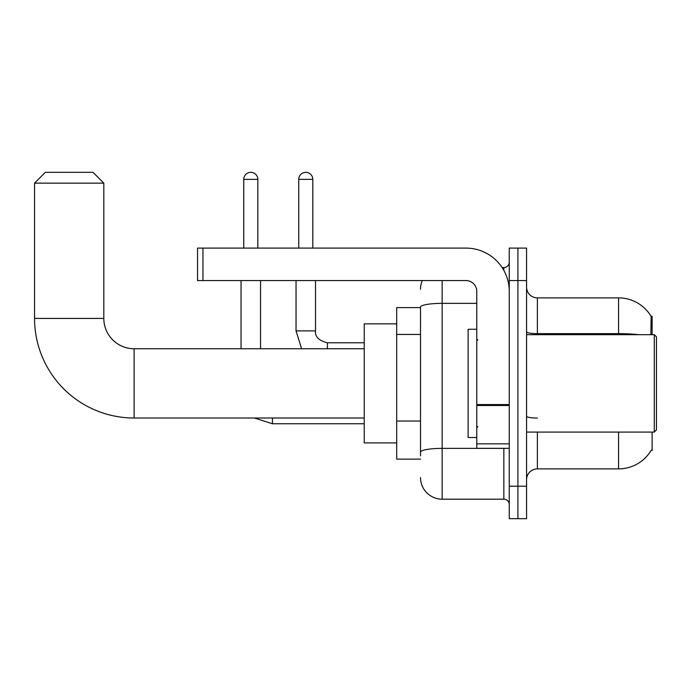 <?xml version="1.0" encoding="UTF-8"?>
<svg xmlns="http://www.w3.org/2000/svg" width="691" height="691" viewBox="0 0 691 691"><rect width="100%" height="100%" fill="white"/><g stroke="black" fill="none" stroke-linecap="round" stroke-linejoin="round"><path stroke-width="1.04" d="M652.123 334.677L652.123 316.279L651.138 316.409A37.884 37.884 0 0 0 618.566 297.881A37.884 37.884 0 0 1 651.06 316.279A37.884 37.884 0 0 0 618.566 297.881L537.391 297.881A10.823 10.823 0 0 1 526.568 287.059A10.823 10.823 0 0 0 537.391 297.881L537.391 334.677M652.123 432.082L652.123 450.489L651.25 450.161A37.884 37.884 0 0 1 618.566 468.887A37.884 37.884 0 0 0 651.06 450.489M420.508 307.616L396.694 307.616L396.694 459.144L420.508 459.144M526.568 479.709A10.823 10.823 0 0 1 537.391 468.887L618.566 468.887L618.566 432.082M517.913 486.205L517.913 518.673L526.568 518.673L526.568 486.205L517.913 486.205L517.913 518.673L509.258 518.673L509.258 486.205L517.913 486.205L517.913 280.563L517.913 486.205M509.258 486.205L509.258 248.095L517.913 248.095L517.913 280.563L517.913 248.095L526.568 248.095L526.568 486.205M650.879 334.677L651.138 316.409A37.884 37.884 0 0 0 618.566 297.881L618.566 333.649L537.391 333.649A10.823 1.883 0 0 1 526.568 331.775M420.508 455.896L420.508 307.106A21.646 3.757 180 0 1 442.154 303.349L476.781 303.349M442.154 280.563L442.154 499.187L503.843 499.187L503.843 448.321M502.115 267.572L503.843 267.572A5.416 5.416 0 0 0 509.258 262.165M509.258 504.603A5.416 5.416 0 0 0 503.843 499.187M420.508 289.218A21.646 21.646 0 0 1 422.313 280.563M442.154 499.187A21.646 21.646 0 0 1 420.508 477.541M364.226 418.012L134.123 418.012A99.573 99.573 0 0 1 34.55 318.439L34.55 183.15L45.373 172.327L92.991 172.327L103.814 183.15L34.55 183.15M134.123 418.012L134.123 348.748A30.309 30.309 0 0 1 103.814 318.439L103.814 183.15M396.694 323.854L364.226 323.854L364.226 442.905L396.694 442.905M243.759 248.095L243.759 179.366A7.031 7.031 0 0 1 250.798 172.327A7.031 7.031 0 0 1 257.829 179.366L257.829 248.095M260.542 348.748L260.542 280.563M241.055 348.748L241.055 280.563M298.745 248.095L298.745 179.366A7.031 7.031 0 0 1 305.776 172.327A7.031 7.031 0 0 1 312.816 179.366L312.816 248.095M296.042 280.563L296.042 330.885L315.519 330.885L315.519 280.563M509.258 448.321L476.781 448.321L476.781 404.555L509.258 404.555M509.258 291.386A43.291 43.291 0 0 0 465.959 248.095L202.955 248.095L202.955 280.563L465.959 280.563A10.823 10.823 0 0 1 476.781 291.386L476.781 404.555M202.955 280.563L197.548 280.563L197.548 248.095L202.955 248.095M654.282 334.677L656.45 336.845L656.45 429.923L654.282 432.082L654.282 334.677L526.568 334.677M476.781 329.262L468.127 329.262L468.127 437.498L476.781 437.498M420.508 334.453L396.694 334.453M420.508 421.035L396.694 421.035M537.391 432.082L537.391 468.887M638.864 334.677A37.884 6.582 180 0 0 618.566 333.649L618.566 334.677M526.568 280.563L509.258 280.563M537.391 418.072A10.823 1.883 -0 0 1 526.568 416.198M505.726 448.321A5.416 0.941 0 0 1 503.843 448.381L442.154 448.381A21.646 3.757 180 0 0 420.508 452.139M503.843 270.423L503.843 267.572M34.55 318.439L103.814 318.439M364.226 423.756L272.444 423.756L254.357 418.012L272.444 423.756L254.357 418.012L272.444 423.756L254.357 418.012L272.444 423.756L254.357 418.012L272.444 423.756L254.357 418.012L272.444 423.756L254.357 418.012L272.444 423.756L272.444 418.012M243.759 179.366L257.829 179.366M298.745 179.366L312.816 179.366M327.422 348.748L327.422 342.814M509.258 405.496L476.781 405.496M476.781 443.847L509.258 443.847M364.226 348.748L134.123 348.748M254.357 418.012L272.444 423.756M296.042 330.885L301.613 348.748L296.042 330.885M327.422 342.796C318.836 340.628 314.863 336.664 315.519 330.885C314.863 336.664 318.836 340.628 327.422 342.796C318.836 340.628 314.863 336.664 315.519 330.885C314.863 336.664 318.836 340.628 327.422 342.796C318.836 340.628 314.863 336.664 315.519 330.885C314.863 336.664 318.836 340.628 327.422 342.796C318.836 340.628 314.863 336.664 315.519 330.885C314.863 336.664 318.836 340.628 327.422 342.796C318.836 340.628 314.863 336.664 315.519 330.885C314.863 336.664 318.836 340.628 327.422 342.796C318.836 340.628 314.863 336.664 315.519 330.885C314.863 336.664 318.836 340.628 327.422 342.796L364.226 342.796M526.568 432.082L654.282 432.082M477.87 340.084L476.781 339.005M477.87 426.675L476.781 427.755"/></g></svg>
